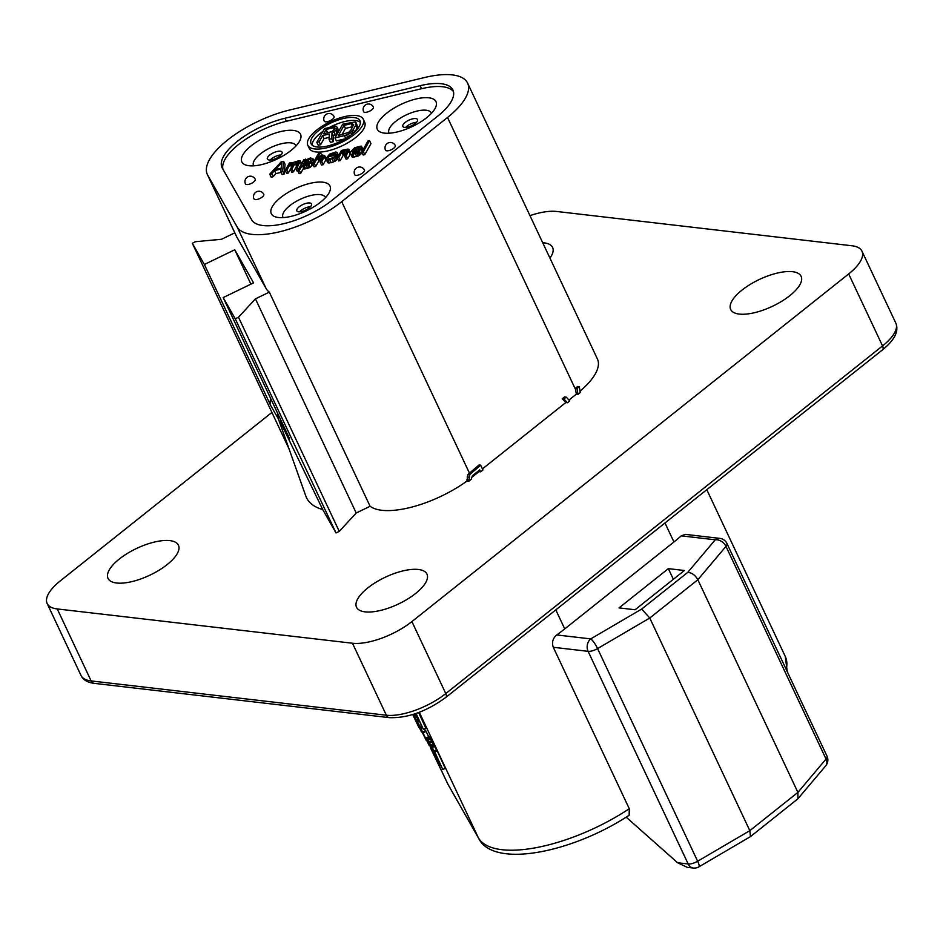 <?xml version="1.0" encoding="UTF-8"?>
<svg xmlns="http://www.w3.org/2000/svg" width="943" height="943" viewBox="0 0 943 943"><rect width="100%" height="100%" fill="white"/><g stroke="black" fill="none" stroke-linecap="round" stroke-linejoin="round"><path stroke-width="1.41" d="M677.604 862.751L688.178 863.977A9.006 7.084 -83.4 0 0 693.294 868.02L687.199 867.312L677.604 862.751L626.176 817.157M430.409 747.728L448.066 784.482A9.006 8.322 150.4 0 0 448.338 785.012L447.489 783.385A109.565 41.987 -25.2 0 0 448.066 784.482L478.384 837.808A9.006 8.322 -29.6 0 0 478.655 838.339C493.33 868.692 572.236 852.767 629.17 815.224L629.276 808.729L553.305 647.287C551.631 642.478 552.763 638.364 556.735 634.945A109.565 41.987 -25.2 0 0 564.739 628.898L673.939 541.977A109.565 41.987 -25.2 0 0 681.247 535.848L685.384 534.375L719.827 538.382A9.006 7.084 -83.4 0 0 715.242 539.797L681.247 535.848M529.954 215.629A45.771 17.54 154.8 0 1 556.653 211.468L851.871 245.758A45.771 17.54 154.8 0 1 861.973 251.192A45.771 17.54 154.8 0 1 848.676 273.942L411.902 621.578A45.771 17.54 154.8 0 1 352.47 643.232L57.252 608.942A45.771 17.54 154.8 0 1 47.15 603.508A45.771 17.54 154.8 0 1 60.446 580.758L271.914 412.445M169.858 540.622A38.922 14.923 -25.2 0 0 127.505 553.352A38.922 14.923 -25.2 0 0 108.021 578.389A38.922 14.923 -25.2 0 0 116.602 583.01A38.922 14.923 -25.2 0 0 158.966 570.267A38.922 14.923 -25.2 0 0 178.451 545.243A38.922 14.923 -25.2 0 0 169.858 540.622M549.946 258.099A38.922 14.923 -25.2 0 0 552.598 247.455A38.922 14.923 -25.2 0 0 544.005 242.834A38.922 14.923 -25.2 0 0 542.708 242.716M418.374 569.478A38.922 14.923 -25.2 0 0 376.009 582.22A38.922 14.923 -25.2 0 0 356.525 607.245A38.922 14.923 -25.2 0 0 365.118 611.866A38.922 14.923 -25.2 0 0 407.47 599.135A38.922 14.923 -25.2 0 0 426.967 574.098A38.922 14.923 -25.2 0 0 418.374 569.478M792.521 271.69A38.922 14.923 -25.2 0 0 750.168 284.432A38.922 14.923 -25.2 0 0 730.672 309.457A38.922 14.923 -25.2 0 0 739.265 314.078A38.922 14.923 -25.2 0 0 781.617 301.347A38.922 14.923 -25.2 0 0 801.114 276.311A38.922 14.923 -25.2 0 0 792.521 271.69M281.061 420.578A9.006 8.275 139.5 0 0 281.462 424.326A108.421 41.551 154.8 0 1 278.491 419.199L305.827 496.077A116.425 44.627 -25.2 0 0 322.754 509.609L336.026 532.96L339.268 531.392L356.206 513.004L370.092 506.285A69.11 26.487 -25.2 0 0 466.985 481.036L468.824 481.248L471.264 479.303L472.408 475.732L479.728 469.909L480.647 471.842L478.985 471.641L471.535 477.571A69.11 26.487 -25.2 0 1 471.37 477.712M480.647 471.842L482.957 470.003L480.682 465.182L479.032 464.982L468.058 474.353L466.985 481.036M567.486 402.72L563.902 398.948L566.213 397.109L569.761 400.905L567.486 402.72L565.824 402.531L482.439 468.895M577.976 394.374L576.998 388.528L579.308 386.689L580.263 392.547L577.976 394.374L576.314 394.174L568.959 400.032M580.039 391.156A69.11 26.487 -25.2 0 0 597.426 359L467.598 83.102A69.11 26.487 154.8 0 1 447.524 117.462L341.708 201.672A69.11 26.487 154.8 0 1 237.082 226.862L207.708 175.198A69.11 26.487 154.8 0 1 207.354 174.502A69.11 26.487 154.8 0 1 289.595 110.025L424.786 77.479A69.11 26.487 154.8 0 1 467.598 83.102M281.462 424.326L289.654 438.849L223.185 297.587L253.573 282.865L234.748 249.765L204.36 264.488L192.301 243.259L289.006 448.785M204.36 264.488L270.83 405.749A9.006 8.322 150.4 0 1 270.865 398.901M192.301 243.259L195.543 241.691L221.558 239.263L234.807 232.838M207.354 174.502L236.41 236.245A69.11 26.487 -25.2 0 0 236.764 236.941L266.138 288.605A69.11 26.487 -25.2 0 0 269.321 292.13L255.435 298.848L356.206 513.004M576.998 388.528L575.336 388.327L576.314 394.174M575.336 388.327A69.11 26.487 -25.2 0 0 577.587 386.489L579.308 386.689M563.902 398.948L562.24 398.759L564.551 396.92L566.213 397.109M562.24 398.759L565.824 402.531M468.824 481.248L469.744 474.553L480.682 465.182M478.985 471.641L478.596 470.816M468.624 480.058L466.809 479.857M370.092 506.285L269.321 292.13M255.435 298.848L238.496 317.237L339.268 531.392M238.496 317.237L235.255 318.805L336.026 532.96M281.273 421.038A9.006 8.322 150.4 0 0 281.969 425.317L322.754 509.609M235.255 318.805L223.185 297.587M234.748 249.765L250.932 284.149M251.675 219.802A52.891 20.274 -25.2 0 0 263.073 225.542A52.891 20.274 -25.2 0 0 331.747 200.517L437.552 116.295A52.891 20.274 -25.2 0 0 452.923 90.009A52.891 20.274 -25.2 0 0 441.253 83.727A52.891 20.274 -25.2 0 0 420.154 85.695L284.975 118.252A52.891 20.274 -25.2 0 0 222.029 167.595A52.891 20.274 -25.2 0 0 222.3 168.137L251.675 219.802M222.961 169.292A52.891 20.274 154.8 0 1 286.389 121.27L421.58 88.713A52.891 20.274 154.8 0 1 442.668 86.744A52.891 20.274 154.8 0 1 453.465 91.589M386.713 150.809A5.41 2.075 -25.2 0 0 392.594 149.041A5.41 2.075 -25.2 0 0 395.294 145.564A5.41 5.41 0 0 0 386.017 144.715A5.41 5.41 0 0 0 385.51 150.173A5.41 2.075 -25.2 0 0 386.713 150.809M355.888 175.339A5.41 2.075 -25.2 0 0 361.77 173.571A5.41 2.075 -25.2 0 0 364.481 170.094A5.41 5.41 0 0 0 355.193 169.245A5.41 5.41 0 0 0 354.698 174.703A5.41 2.075 -25.2 0 0 355.888 175.339M259.926 198.454A5.41 2.075 -25.2 0 0 263.792 194.341A5.41 5.41 0 0 0 256.543 191.783A5.41 5.41 0 0 0 254.009 198.949A5.41 2.075 -25.2 0 0 259.926 198.454M251.368 183.402A5.41 2.075 -25.2 0 0 255.235 179.3A5.41 5.41 0 0 0 247.985 176.73A5.41 5.41 0 0 0 245.451 183.897A5.41 2.075 -25.2 0 0 251.368 183.402M373.251 108.256A5.41 2.075 -25.2 0 0 373.416 107.089A5.41 5.41 0 0 0 363.821 106.736A5.41 5.41 0 0 0 363.633 111.687A5.41 2.075 -25.2 0 0 368.183 111.769A5.41 2.075 -25.2 0 0 373.251 108.256M333.881 117.734A5.41 2.075 -25.2 0 0 334.046 116.567A5.41 5.41 0 0 0 324.439 116.225A5.41 5.41 0 0 0 324.262 121.175A5.41 2.075 -25.2 0 0 328.812 121.246A5.41 2.075 -25.2 0 0 333.881 117.734M273.093 176.718L271.16 177.19L269.733 174.172L281.073 161.96L283.654 161.336L285.081 164.353L284.067 174.078L282.134 174.538L280.719 171.532L281.002 169.045L274.543 170.6L275.957 173.606L273.093 176.718L271.678 173.712L269.733 174.172M281.108 172.369L275.957 173.606M290.42 169.233L288.263 173.064L286.66 173.453L285.234 170.447L289.442 162.974L291.21 162.915M291.057 162.585L290.656 163.28L299.12 160.64L300.346 160.958L297.186 167.571L295.572 167.96L293.438 171.826L291.823 172.215L290.409 169.198L293.556 163.587M297.717 170.789L296.986 170.966L295.572 167.96L298.719 162.337M303.516 168.29L300.699 173.3L299.084 173.689L297.67 170.683L303.964 159.473L305.838 159.626M305.579 159.084L304.789 160.487L310.424 157.917L312.923 158.931L311.673 161.654L308.88 164.141L304.283 165.85L302.231 165.544L304.035 168.868L309.068 167.854L313.076 164.683M320.467 152.483L317.838 157.139L322.695 154.97L324.687 155.901L321.728 161.654L320.113 162.043L322.93 156.526L320.879 156.208L317.32 158.082L318.734 161.088L315.716 166.463L314.102 166.84L312.687 163.834L318.852 152.86L320.467 152.483L321.74 155.194M318.734 161.088L321.528 159.52M324.345 156.986L325.771 160.004L323.143 164.671L321.528 165.06L320.113 162.043M325.771 160.004L326.019 159.155M335.107 157.222L329.791 159.709L326.066 159.402L327.858 162.726L331.217 162.726L335.154 161.17L337.37 159.226L335.956 156.208L335.107 157.222L336.521 160.239M349.158 149.607L346.258 155.748L344.643 156.137L347.472 150.609L345.421 150.302L341.849 152.165L343.276 155.182L340.258 160.546L338.643 160.935L337.217 157.929L341.425 150.456L348.073 149.053L350.548 152.566M343.276 155.182L346.069 153.603M348.757 151.316L350.171 154.322L347.684 158.766L346.069 159.155L344.643 156.137M350.171 154.322L350.454 153.426M361.558 146.413L361.016 149.371L355.299 153.568L356.725 156.585L352.081 156.892L350.407 153.332L350.678 151.858L354.721 147.662L361.181 146.106L363.09 149.654M356.725 156.585L362.112 152.754M369.55 140.66L370.964 143.678L364.788 154.64L363.173 155.029L361.758 152.012L367.935 141.049L369.55 140.66L363.373 151.623L364.788 154.64M307.807 145.305L309.233 148.31A30.636 11.74 -25.2 0 0 335.024 148.758A30.636 11.74 -25.2 0 0 363.727 128.826A30.636 11.74 -25.2 0 0 364.67 122.225L363.255 119.207A30.636 11.74 154.8 0 1 362.312 125.808A30.636 11.74 154.8 0 1 333.598 145.741A30.636 11.74 154.8 0 1 307.807 145.305A30.636 11.74 154.8 0 1 308.762 138.704A30.636 11.74 154.8 0 1 337.464 118.759A30.636 11.74 154.8 0 1 363.255 119.207M242.834 154.9A32.439 12.436 -25.2 0 0 242.622 155.312A32.439 12.436 -25.2 0 0 241.844 161.89A32.439 12.436 -25.2 0 0 269.144 162.361A32.439 12.436 -25.2 0 0 299.544 141.25A32.439 12.436 -25.2 0 0 299.768 140.837A32.439 12.436 -25.2 0 0 300.534 134.271A32.439 12.436 -25.2 0 0 273.234 133.788A32.439 12.436 -25.2 0 0 242.834 154.9M378.296 122.284A32.439 12.436 -25.2 0 0 378.072 122.696A32.439 12.436 -25.2 0 0 377.294 129.274A32.439 12.436 -25.2 0 0 404.594 129.745A32.439 12.436 -25.2 0 0 434.994 108.634A32.439 12.436 -25.2 0 0 435.218 108.221A32.439 12.436 -25.2 0 0 435.996 101.655A32.439 12.436 -25.2 0 0 408.684 101.184A32.439 12.436 -25.2 0 0 378.296 122.284M272.268 206.67A32.439 12.436 -25.2 0 0 272.055 207.083A32.439 12.436 -25.2 0 0 271.278 213.66A32.439 12.436 -25.2 0 0 298.577 214.132A32.439 12.436 -25.2 0 0 328.977 193.02A32.439 12.436 -25.2 0 0 329.201 192.608A32.439 12.436 -25.2 0 0 329.967 186.03A32.439 12.436 -25.2 0 0 302.668 185.559A32.439 12.436 -25.2 0 0 272.268 206.67M283.654 161.336L282.652 171.06L284.067 174.078M282.652 171.06L280.719 171.532M274.543 170.6L271.678 173.712M281.203 168.184L281.839 162.585L275.391 169.587L281.203 168.184M300.346 160.958L301.619 163.658M300.334 161.96L301.347 164.129M297.186 167.571L298.2 169.728M298.471 161.807L298.459 162.809M297.953 161.736L296.986 161.96L297.87 163.858M296.986 161.96L296.208 162.349L297.351 164.789M296.208 162.349L297.021 165.367M295.748 162.667L295.171 163.21L296.562 166.18M295.171 163.21L292.012 168.809L293.438 171.826M292.012 168.809L290.409 169.198M293.297 163.056L293.297 164.058M292.79 162.974L292.141 163.127L292.908 164.754M292.141 163.127L291.045 163.599L292.189 166.027M291.045 163.599L290.138 164.223L291.528 167.194M290.138 164.223L286.849 170.058L288.263 173.064M286.849 170.058L285.234 170.447M302.231 165.544L299.285 170.294L300.699 173.3M299.285 170.294L297.67 170.683M312.864 158.542L314.137 161.241M312.923 158.931L314.066 161.359M312.722 159.791L313.736 161.948M311.673 161.654L312.687 163.823L314.302 163.445L315.716 166.463M310.825 162.667L312.239 165.673M308.88 164.141L310.294 167.159M307.642 164.848L309.068 167.854M306.227 165.39L307.642 168.396M304.283 165.85L305.709 168.868M303.127 165.933L304.542 168.95M302.609 165.85L304.035 168.868M302.821 163.988L304.943 164.683L308.891 163.139L310.978 160.416L310.801 159.249L305.178 160.793L303.08 164.53M305.768 164.495L309.563 162.491M304.141 161.654L305.497 164.553M305.178 160.793L306.593 163.811M306.404 160.098L307.831 163.115M307.831 159.556L309.245 162.561M309.764 159.084L310.66 160.982M317.32 158.082L314.302 163.445M324.616 155.512L326.007 158.448M324.687 155.901L325.948 158.601L329.59 154.11L335.802 152.012L337.016 152.33L338.608 155.454M321.728 161.654L323.143 164.671M322.553 156.208L322.86 156.856M322.034 156.137L322.671 157.481M320.879 156.208L322.023 158.648M319.453 156.75L320.868 159.768M318.227 157.457L319.642 160.463M337.464 153.025L338.278 156.043M337.264 153.886L336.734 154.817L337.759 156.974M336.734 154.817L328.023 156.915L328.966 158.931M328.023 156.915L328.459 158.884M327.763 157.375L327.94 158.554M327.692 158L329.991 158.86L335.956 156.208M333.739 158.153L335.154 161.17M332.184 158.931L333.598 161.948M329.791 159.709L331.217 162.726M327.987 159.945L329.402 162.962M327.15 159.945L328.565 162.962M326.443 159.709L327.858 162.726M326.066 159.402L325.936 158.624M329.59 155.123L328.871 155.901L335.908 153.803L333.15 153.261L329.838 155.666M330.946 154.192L331.464 155.277M331.724 153.803L332.325 155.065M333.15 153.261L333.834 154.711M334.954 153.025L335.555 154.298M341.849 152.165L338.832 157.54L340.258 160.546M338.832 157.54L337.217 157.929M343.04 150.067L342.38 151.234L343.287 150.609M349.087 150.22L350.454 153.12M346.258 155.748L347.684 158.766M347.095 150.302L347.378 150.915M346.576 150.22L347.189 151.54M345.421 150.302L346.564 152.731M343.995 150.845L345.409 153.862M342.769 151.552L344.183 154.558M355.299 153.568L352.717 154.192L354.132 157.21M352.717 154.192L351.562 154.275L352.977 157.281M351.562 154.275L352.458 157.21M361.817 146.955L363.079 149.666M361.747 147.579L362.89 150.02M361.534 148.44L362.56 150.597M361.016 149.371L362.029 151.528M359.448 151.163L360.863 154.169M358.411 152.012L359.825 155.029M357.503 152.636L358.918 155.654M356.725 153.025L358.14 156.043M352.729 153.179L357.515 151.623L359.401 149.76L359.872 147.426L358.328 147.191L354.709 148.676L352.293 151.469L352.729 153.179M354.792 152.884L358.847 150.42M352.293 151.469L353.095 153.155M352.823 150.538L354.014 153.072M353.672 149.524L355.087 152.542M354.709 148.676L356.124 151.682M355.617 148.051L357.032 151.057M357.043 147.509L358.458 150.515M358.328 147.191L359.472 149.631M359.495 147.12L360.049 148.299M363.373 151.623L361.758 152.012M311.909 137.949A27.029 10.361 -25.2 0 0 311.072 143.76A27.029 10.361 -25.2 0 0 333.834 144.161A27.029 10.361 -25.2 0 0 359.153 126.562A27.029 10.361 -25.2 0 0 359.99 120.751A27.029 10.361 -25.2 0 0 337.229 120.35A27.029 10.361 -25.2 0 0 311.909 137.949M312.098 145.116A27.029 10.361 154.8 0 1 313.324 140.955A27.029 10.361 154.8 0 1 322.954 131.395M329.59 127.364A27.029 10.361 154.8 0 1 360.379 122.401M329.142 137.383L324.05 138.609L320.608 144.739L318.251 145.305L316.824 142.287L324.545 128.578L335.791 126.126L337.405 127.505L338.737 131.183M337.405 127.505L335.767 130.417L332.019 132.833L331.795 138.692L333.209 141.698L330.451 142.358L329.036 139.352L329.331 133.989L322.636 135.592L324.05 138.609M333.209 141.698L333.433 135.839L337.936 132.598M345.386 138.762L336.356 140.943L334.942 137.926L342.651 124.217L355.157 121.965L357.621 126.739L355.393 131.301M322.636 135.592L319.194 141.721L320.608 144.739M319.194 141.721L316.824 142.287M337.299 128.283L338.702 131.242M336.651 129.45L338.042 132.409M335.767 130.417L337.181 133.434M333.928 131.867L335.343 134.884M332.019 132.833L333.433 135.839M331.795 138.692L329.036 139.352M323.626 133.847L332.443 131.466L335.036 128.071L333.563 127.67L326.078 129.474L323.626 133.847M332.844 131.195L327.221 132.975M326.078 129.474L327.504 132.48M333.563 127.67L334.494 129.651M334.576 127.67L334.977 128.531M356.077 122.755L357.621 126.739M356.206 123.733L355.782 125.089L357.197 128.107M355.782 125.089L353.319 129.474L354.556 132.103M353.319 129.474L352.104 131.018L353.189 133.328M352.104 131.018L350.655 132.374L351.68 134.543M350.655 132.374L348.427 133.93L349.476 136.157M348.427 133.93L346.529 134.884L347.684 137.36M346.529 134.884L344.395 135.651L345.751 138.55M344.395 135.651L334.942 137.926M351.114 123.698L344.03 125.395L338.289 135.615L348.627 132.362L350.949 130.04L353.672 124.594L351.114 123.698L352.541 126.704L345.444 128.413L341.885 134.743M344.03 125.395L345.444 128.413M352.529 123.604L353.448 125.549M269.757 155.029A8.11 3.112 -25.2 0 0 267.399 159.061A8.11 3.112 -25.2 0 0 272.315 159.744A8.11 3.112 -25.2 0 0 279.717 156.184A8.11 3.112 -25.2 0 0 282.075 152.153A8.11 3.112 -25.2 0 0 277.148 151.469A8.11 3.112 -25.2 0 0 269.757 155.029M270.169 160.051A8.11 3.112 154.8 0 1 271.525 158.789A8.11 3.112 154.8 0 1 281.073 154.923M417.478 119.455A8.11 3.112 -25.2 0 0 408.755 120.233A8.11 3.112 -25.2 0 0 402.85 126.445A8.11 3.112 -25.2 0 0 402.885 126.527A8.11 3.112 -25.2 0 0 411.619 125.749A8.11 3.112 -25.2 0 0 417.525 119.537A8.11 3.112 -25.2 0 0 417.478 119.455M405.62 127.435A8.11 3.112 154.8 0 1 416.523 122.307M301.854 211.491A8.11 3.112 -25.2 0 0 311.508 203.924A8.11 3.112 -25.2 0 0 306.475 203.264A8.11 3.112 -25.2 0 0 296.833 210.831A8.11 3.112 -25.2 0 0 301.854 211.491M299.603 211.821A8.11 3.112 154.8 0 1 308.255 207.024A8.11 3.112 154.8 0 1 310.506 206.694M471.441 472.537L469.779 472.349M469.744 474.553L468.058 474.353M468.883 477.217L467.139 477.017M668.351 568.641L684.394 570.503L635.087 609.756L619.032 607.893L668.351 568.641L673.361 579.297M719.827 538.382A9.006 9.006 0 0 1 726.935 543.486A9.006 3.454 154.8 0 1 725.98 546.386A9.006 6.389 -139.9 0 0 715.242 539.797L687.765 572.377L641.688 609.048L649.762 618.019L597.579 648.584A9.006 3.454 154.8 0 1 588.114 651.33L688.178 863.977A9.006 3.454 -25.2 0 0 697.643 861.23A9.006 1.91 59.6 0 1 698.893 866.853A9.006 9.006 0 0 1 693.294 868.02M687.765 572.377C691.973 572.755 695.333 575.206 697.844 579.745L649.762 618.019L749.826 830.665L750.463 836.618L698.893 866.853M553.305 647.287L588.114 651.33A9.006 7.084 -83.4 0 1 590.731 638.894A9.006 1.91 59.6 0 1 597.579 648.584L697.643 861.23L749.826 830.665L797.908 792.403L697.844 579.745L725.98 546.386L826.044 759.032A9.006 3.454 -25.2 0 0 826.999 756.145L726.935 543.486M436.491 750.18L434.228 745.618L431.8 746.797L432.248 747.575L434.676 746.396M434.77 752.007L442.797 769.5L445.226 768.321L437.198 750.828L436.75 750.05L434.322 751.229L434.77 752.007L437.198 750.828M427.651 739.489L440.416 765.327L427.651 739.489L430.079 738.31L431.423 740.998M430.762 744.97L433.191 743.791L434.145 745.654M433.061 743.85L431.564 740.927L429.136 742.106M426.613 737.662L436.267 758.031L426.613 737.662L429.041 736.483L429.996 738.357M424.539 728.904L425.411 730.766M423.277 731.792L425.706 730.625L428.641 736.683M416.075 713.462L423.419 729.446L425.847 728.267L418.633 712.543M432.248 747.575L434.322 751.229M442.797 769.5L431.8 746.797M435.749 754.895L441.713 767.319L435.749 754.895M428.098 740.279L430.527 739.1M429.725 743.143L432.153 741.964M431.21 745.748L433.639 744.569M427.061 738.452L429.489 737.273M431.906 748.919L434.841 755.166L431.906 748.919M423.713 732.581L426.153 731.403M420.755 727.359L422.028 726.747M421.203 728.149L422.417 727.56M417.49 721.619L429.371 745.901L417.49 721.619L418.645 721.065M420.154 726.322L421.509 725.662M416.452 719.804L426.106 740.161L413.93 715.36L424.491 736.872L416.452 719.804L417.69 719.191M416.9 720.582L418.079 720.004M413.93 715.36L415.168 714.77M414.602 716.539L415.78 715.961M413.27 714.393L421.533 732.051L412.916 714.499M413.411 714.653L414.779 713.992M412.999 714.476L420.283 729.422L413.152 714.429M412.822 714.535L419.128 727.572M418.987 727.642L412.751 714.558M423.419 729.446L415.71 713.592M415.804 713.556L416.995 715.654L416.004 713.486M416.37 714.841L422.334 727.265L416.37 714.841M415.391 713.698L417.407 718.153M417.242 718.236L415.321 713.721M415.321 714.429L416.252 715.702M415.957 715.843L416.653 716.539M416.323 716.692L416.924 717.116M416.547 717.293L414.743 713.922M414.814 713.898L415.486 715.077L414.967 713.839M826.999 756.145A9.006 9.006 0 0 1 825.738 765.787A9.006 6.389 -139.9 0 0 826.044 759.032L797.908 792.403L797.896 798.792L750.463 836.618M419.317 712.283L478.384 837.808A109.565 41.987 -25.2 0 0 629.276 808.729M786.214 669.471A109.565 41.987 -25.2 0 0 785.283 656.493L787.264 671.699M673.939 541.977L664.992 522.964M411.902 621.578L445.78 693.565A5.41 2.629 51.5 0 1 445.827 697.407C426.519 711.482 407.718 718.236 389.424 717.647A5.41 4.244 -83.4 0 1 386.347 715.218A45.771 17.54 -25.2 0 0 445.78 693.565L882.554 345.928A45.771 17.54 -25.2 0 0 895.85 323.178C899.056 331.146 894.636 340.01 882.601 349.77A5.41 2.629 -128.5 0 0 882.554 345.928L848.676 273.942M57.252 608.942L91.129 680.929A5.41 4.244 96.6 0 0 94.206 683.357C87.569 682.532 83.173 679.915 81.027 675.494A45.771 17.54 -25.2 0 0 91.129 680.929L386.347 715.218L352.47 643.232M278.173 414.437A9.006 8.31 161.5 0 0 278.338 418.775L270.83 405.749M207.708 175.198L236.764 236.941M575.536 389.506L447.524 117.462M341.708 201.672L469.331 472.879M266.138 288.605L237.082 226.862M277.996 414.083A9.006 8.322 150.4 0 0 278.468 419.14M284.975 118.252L286.389 121.27M421.58 88.713L420.154 85.695M253.667 165.827A23.422 8.982 154.8 0 1 254.091 160.829A23.422 8.982 154.8 0 1 254.256 160.534A23.422 8.982 154.8 0 1 276.547 145.175A23.422 8.982 154.8 0 1 296.043 145.894M389.117 133.222A23.422 8.982 154.8 0 1 389.553 128.213A23.422 8.982 154.8 0 1 389.707 127.918A23.422 8.982 154.8 0 1 411.997 112.559A23.422 8.982 154.8 0 1 431.493 113.278M283.1 217.597A23.422 8.982 154.8 0 1 283.525 212.599A23.422 8.982 154.8 0 1 283.69 212.305A23.422 8.982 154.8 0 1 305.98 196.934A23.422 8.982 154.8 0 1 325.476 197.665M555.792 609.885L564.739 628.898M641.688 609.048L590.731 638.894L556.735 634.945M478.655 838.339L448.338 785.012M706.802 489.7L785.283 656.493M882.601 349.77L445.827 697.407M389.424 717.647L94.206 683.357M861.973 251.192L895.85 323.178M47.15 603.508L81.027 675.494M430.656 747.599L447.489 783.385M825.738 765.787L797.896 798.792"/></g></svg>
